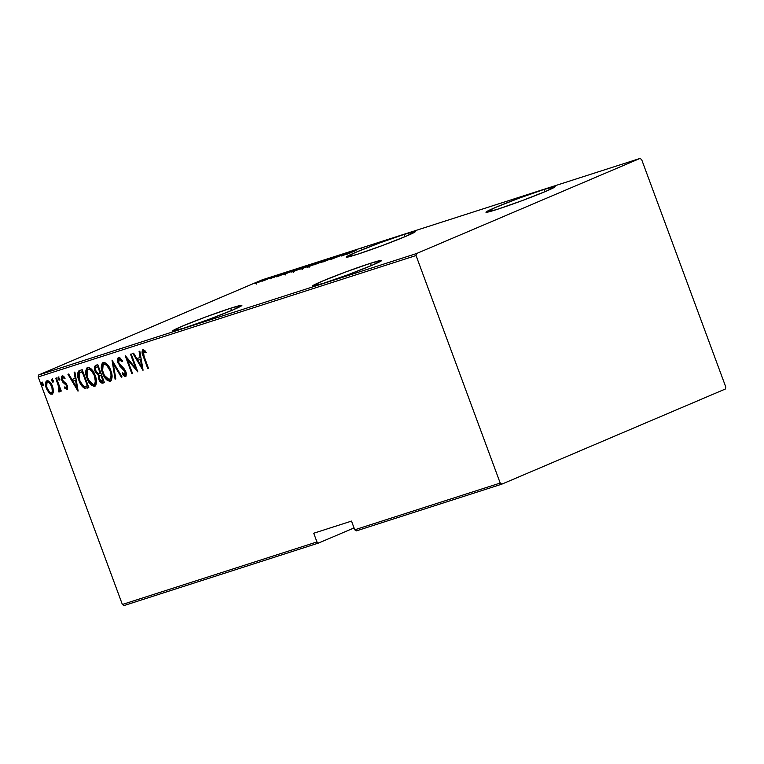 <?xml version="1.0" encoding="UTF-8"?>
<svg xmlns="http://www.w3.org/2000/svg" width="764" height="764" viewBox="0 0 764 764"><rect width="100%" height="100%" fill="white"/><g stroke="black" fill="none" stroke-linecap="round" stroke-linejoin="round"><path stroke-width="1.15" d="M404.204 234.376L405.054 236.668L404.204 234.376L379.307 243.086L355.27 252.54L346.178 257.191L357.351 254.316A36.92 1.69 159.7 0 1 346.149 257.153A36.92 1.69 159.7 0 1 366.577 247.947A36.92 1.69 159.7 0 1 404.204 234.376A36.92 1.69 159.7 0 1 415.396 231.54A36.92 1.69 159.7 0 1 394.969 240.746A36.92 1.69 159.7 0 1 357.351 254.316L382.239 245.597L406.276 236.152L415.377 231.502L404.204 234.376M544.006 189.453L544.856 191.745L544.006 189.453L519.109 198.172L495.072 207.617L485.98 212.268L497.154 209.393A36.92 1.69 159.7 0 1 485.952 212.23A36.92 1.69 159.7 0 1 506.379 203.023A36.92 1.69 159.7 0 1 544.006 189.453A36.92 1.69 159.7 0 1 555.199 186.617A36.92 1.69 159.7 0 1 534.771 195.823A36.92 1.69 159.7 0 1 497.154 209.393L522.041 200.674L546.079 191.229L555.18 186.578L544.006 189.453M370.473 263.303L371.323 265.595L370.473 263.303L345.576 272.022L321.539 281.467L312.447 286.118L323.621 283.243A36.92 1.69 159.7 0 1 312.419 286.08A36.92 1.69 159.7 0 1 332.846 276.874A36.92 1.69 159.7 0 1 370.473 263.303A36.92 1.69 159.7 0 1 381.675 260.467A36.92 1.69 159.7 0 1 361.238 269.673A36.92 1.69 159.7 0 1 323.621 283.243L348.518 274.534L372.546 265.079L381.647 260.428L370.473 263.303M230.671 308.226L231.521 310.518L230.671 308.226L205.774 316.945L181.737 326.39L172.645 331.041L183.818 328.167A36.92 1.69 159.7 0 1 172.616 331.003A36.92 1.69 159.7 0 1 193.044 321.797A36.92 1.69 159.7 0 1 230.671 308.226A36.92 1.69 159.7 0 1 241.873 305.39A36.92 1.69 159.7 0 1 221.436 314.596A36.92 1.69 159.7 0 1 183.818 328.167L208.715 319.447L232.743 310.003L241.844 305.352L230.671 308.226M123.978 605.566L318.559 543.042L354.047 527.934L318.559 543.042L316.955 541.943L122.364 604.467L38.2 376.948L416.046 255.539L500.21 483.058L354.735 529.805L351.516 521.096L313.727 533.234L316.955 541.943L313.727 533.234L351.516 521.096L354.735 529.805L356.349 530.894L501.814 484.156L725.332 389.029L725.8 387.052L641.636 159.533L640.022 158.434L416.514 253.552L38.668 374.971L262.186 279.844L640.022 158.434L416.514 253.552L416.046 255.539L500.21 483.058L501.814 484.156L725.332 389.029L725.8 387.052L641.636 159.533L640.022 158.434L262.186 279.844L38.668 374.971L38.2 376.948L122.364 604.467L123.978 605.566L122.364 604.467L316.955 541.943L318.559 543.042L123.978 605.566M259.311 281.992L265.748 279.194L256.761 282.527L264.783 279.423L254.813 283.434L259.311 281.992M273.951 276.501L262.338 281.133L273.951 276.501M270.523 278.535L280.531 274.41L270.255 278.497M297.291 268.995L283.759 274.515L297.291 268.995M315.322 263.208L302.286 268.345C300.424 269.129 300.223 269.291 301.694 268.852L315.322 263.208M329.561 258.624L313.861 264.946L327.135 259.655L320.813 262.711L329.561 258.624L313.861 264.946L327.135 259.655L320.813 262.711L329.561 258.624M348.05 252.693L330.64 259.55L348.05 252.693M355.336 250.773L346.579 254.431L355.336 250.773M341.833 255.95L357.371 249.694L350.418 251.929L341.661 256.007L357.371 249.694L350.418 251.929L341.833 255.95M336.504 256.37L323.162 261.909L336.208 256.742C337.325 256.236 337.421 256.112 336.504 256.37C337.421 256.112 337.325 256.236 336.208 256.742M318.97 262.663L322.437 260.963L319.209 261.966L307.252 267.018L318.97 262.663C322.36 261.24 323.105 260.782 321.214 261.278L310.767 265.299C307.319 266.741 306.565 267.209 308.513 266.693L318.97 262.663M303.365 267.677L306.841 265.977L302.859 267.257L291.657 272.032L303.365 267.677C306.765 266.254 307.51 265.786 305.619 266.292L295.171 270.313C291.714 271.755 290.969 272.223 292.908 271.707L303.365 267.677M276.893 276.816L292.431 270.561L285.478 272.796L276.73 276.874L292.431 270.561L285.478 272.796L276.893 276.816M52.716 394.014L49.67 392.572L48.982 392.868L52.019 394.31L53.461 391.416L52.764 387.119L50.672 382.936L48.753 381.035L47.206 380.692L46.021 381.551L45.544 384.034L46.938 389.659L50.443 394.1L52.363 394.157L53.365 392.371L52.554 386.508C51.417 383.012 49.564 381.093 46.996 380.739L46.833 380.806M56.412 377.979L55.734 378.19L59.067 388.045L58.293 391.789L59.134 392.027L59.869 389.373L60.585 391.302L61.263 391.082L56.412 377.979L55.734 378.19L58.885 387.138L58.293 391.789L59.134 392.027L59.869 389.373L60.585 391.302L61.263 391.082L56.412 377.979M67.643 389.22L65.418 387.845L64.72 388.141L67.079 389.459L67.528 386.708L66.181 383.652L62.734 380.567L62.333 377.874L63.173 377.502L64.424 378.486L64.443 377.12L62.113 375.888L61.321 377.129L61.798 380.224L63.011 382.401L66.267 385.276L66.678 387.568L65.952 387.854L64.787 386.861L64.72 388.141L67.041 389.478M79.752 370.473C77.164 372.546 76.906 375.888 78.978 380.51L79.628 380.224L78.978 380.51C80.058 384.005 81.901 386.594 84.498 388.293L88.796 387.568L87.23 388.141L88.815 387.634L82.187 369.69L78.749 370.979L77.67 373.166L78.224 378.161L80.526 383.967L84.26 388.188L88.815 387.634L82.187 369.69L79.399 370.607M99.244 378.142L99.034 375.038L98.336 375.334L98.871 379.431L99.53 379.145L98.871 379.431C99.712 382.038 101.068 383.261 102.93 383.098L104.42 382.621L97.782 364.686L94.698 366.243L94.45 368.649L95.347 371.896L98.336 375.334L98.69 378.915L100.495 382.296L102.128 383.222L104.42 382.621L97.782 364.686L95.51 365.421M112.021 360.102L115.097 379.183L115.832 378.944L113.215 363.588L121.314 377.187L122.049 376.948L112.021 360.102L115.097 379.183L115.832 378.944L113.215 363.588L121.314 377.187L122.049 376.948L112.021 360.102M130.501 354.171L135.725 368.277L125.248 355.862L131.885 373.797L132.564 373.577L127.33 359.433L137.816 371.887L131.179 353.952L130.501 354.171L135.725 368.277L125.401 355.804L131.885 373.797L132.564 373.577L127.33 359.433L137.816 371.887L131.179 353.952L130.501 354.171M142.849 349.683C141.693 351.459 141.856 353.751 143.336 356.559L143.995 356.282L143.336 356.559L147.815 368.668L148.502 368.458L143.088 353.484L143.26 351.679L145.609 352.662L145.513 351.144L142.687 349.759L142.123 352.796L147.815 368.668L148.502 368.458L144.081 356.521L143.479 351.545L145.609 352.662L145.513 351.144L142.753 349.721M143.069 370.196L139.831 351.173L139.086 351.411L140.127 357.504L136.832 358.564L133.614 353.169L132.879 353.407L142.906 370.253L139.831 351.173L139.086 351.411L140.127 357.504L136.832 358.564L133.614 353.169L132.879 353.407L143.069 370.196M122.66 361.506L119.843 359.07L119.146 359.357L121.963 361.802L122.288 360.675L118.477 357.514L117.637 358.421L117.465 360.684L119.728 366.032L124.981 371.581L124.971 374.456L122.507 372.689L122.278 373.997L123.72 375.687L125.01 376.423L126.031 375.859L125.984 372.269L124.312 369.002L119.146 363.769L118.372 361.267L118.812 359.567L119.948 359.529L121.963 361.802L122.288 360.675L120.101 358.001L118.353 357.562M103.197 362.432C100.848 364.953 100.657 368.534 102.624 373.166L103.283 372.889L102.624 373.166C104.152 377.999 106.683 380.692 110.236 381.265L110.236 381.265C112.537 378.696 112.7 375.095 110.732 370.464L106.712 363.826L104.372 362.384L102.233 363.081L101.316 367.073L102.118 371.657L103.923 376.098L106.674 379.88L109.653 381.37L111.515 380.061L112.06 376.576L110.732 370.464C109.214 365.708 106.702 363.024 103.197 362.432L102.997 362.508M87.593 367.446C85.253 369.967 85.062 373.548 87.029 378.18L87.688 377.903L87.029 378.18C88.548 383.003 91.088 385.705 94.631 386.278L94.631 386.278C96.932 383.7 97.104 380.109 95.137 375.477L91.107 368.84L88.777 367.388L86.638 368.086L85.721 372.087L86.523 376.671L88.328 381.112L91.078 384.894L94.058 386.383L95.911 385.066L96.465 381.589L95.137 375.477C93.619 370.721 91.107 368.038 87.593 367.446L87.402 367.522M78.138 391.063L74.891 372.039L74.156 372.278L75.197 378.371L71.892 379.431L68.684 374.035L67.939 374.274L77.966 391.12L74.891 372.039L74.156 372.278L75.197 378.371L71.892 379.431L68.684 374.035L67.939 374.274L78.138 391.063M59.42 378.419L58.035 377.244L58.914 380.061L59.554 379.861L59.506 378.667L58.188 377.149L58.064 378.858L59.296 380.138L59.42 378.419M53.146 380.443L51.761 379.269L52.64 382.076L53.279 381.876L53.232 380.682L51.923 379.164L51.79 380.873L53.022 382.153L53.146 380.443M42.975 383.709L41.59 382.535L42.459 385.352L43.109 385.142L43.061 383.948L41.743 382.43L41.619 384.139L42.851 385.419L42.975 383.709M143.116 353.617L143.126 349.635M146.306 352.366L144.788 351.344L143.479 351.545L145.552 351.812M143.221 349.559L142.658 351.364M142.82 352.5L143.183 353.827M142.801 368.62L133.605 353.169L142.801 368.62M140.824 357.208L140.127 357.504L140.824 357.208L139.793 351.182L140.824 357.208M138.551 359.997L141.159 359.166L142.4 366.472L141.712 366.768L137.854 360.293L141.159 359.166L138.551 359.997M140.461 359.462L141.712 366.768L142.4 366.472L141.159 359.166L140.461 359.462L141.712 366.768L137.854 360.293L140.461 359.462M137.205 370.234L128.027 359.137L127.33 359.433L128.027 359.137L137.205 370.234M132.535 373.51L131.885 373.797L132.535 373.51M127.368 359.424L126.547 357.189L127.368 359.424M136.374 367.99L135.725 368.277L136.374 367.99M126.127 376.089L122.975 373.701L122.278 373.997L125.43 376.375C126.537 375.277 126.643 373.682 125.754 371.591L124.312 369.002L118.745 362.89L119.146 359.357L119.709 359.118M119.767 359.099L119.146 359.357M125.296 370.53L124.437 369.432L123.739 369.728L125.105 371.887L125.764 371.61L125.105 371.887L124.838 374.513L122.507 372.689L122.278 373.997L123.042 373.348L124.417 375.391L125.917 376.127M125.563 374.207L124.866 374.503L126.05 372.517M118.477 357.514C117.198 358.793 117.054 360.646 118.057 363.081L118.716 362.804L118.057 363.081L123.739 369.728L124.437 369.432L122.727 367.99L122.03 368.286L122.727 367.99L119.327 364.065M118.754 362.785C117.751 360.35 117.895 358.497 119.174 357.218M118.897 357.351L118.172 358.832L118.487 362.002M119.079 363.578L123.596 368.706M123.587 368.697L125.544 370.989M126.022 372.354L125.668 374.159M119.661 359.147L120.645 359.233L122.364 361.076M122.011 376.891L121.314 377.187L122.001 376.891L113.912 363.292L113.215 363.588L113.912 363.292L122.001 376.891M115.822 378.877L115.097 379.183L115.794 378.887L112.814 361.439L115.822 378.877M110.732 381.016L104.439 375.458L107.371 379.584L109.118 380.835L110.923 380.969M102.605 370.626L103.369 362.384L102.042 365.507L102.815 371.361M109.118 380.835L109.739 381.026M104.372 364.046L106.54 364.332L109.701 368.047M109.796 379.316L110.369 379.078L111.487 372.851L111.716 376.738L110.427 379.049M104.42 364.036L103.904 364.256C106.759 364.686 108.813 366.835 110.054 370.693C111.649 374.475 111.468 377.387 109.519 379.431C106.626 378.992 104.563 376.833 103.302 372.956C101.698 369.146 101.898 366.252 103.904 364.256L104.286 364.094M110.054 370.693L110.713 370.416L110.054 370.693L111.066 374.923L110.618 378.371L109.051 379.517L106.626 378.342L104.362 375.315L102.567 370.473L102.271 367.36L103.111 364.781L104.859 364.208L106.759 365.345L110.054 370.693M109.548 367.771L104.601 363.96L103.904 364.256M110.369 379.078L109.519 379.431M99.883 379.909L101.755 382.535L103.627 382.802L100.046 380.252M95.681 365.354C94.173 366.605 93.972 368.573 95.089 371.247L95.739 370.97L95.089 371.247L98.336 375.334L99.034 375.038L96.302 372.154M95.777 370.951C94.669 368.277 94.87 366.309 96.379 365.058M96.073 365.192L95.166 366.682L95.5 370.091M95.166 366.682L95.099 367.503M96.044 371.61L99.034 375.038L99.387 378.619M103.054 380.997L102.128 381.293L99.54 379.173C98.785 377.187 99.091 375.926 100.466 375.391L101.583 374.971L100.934 375.248L103.054 380.997L103.713 380.72L101.364 381.36L99.74 379.66L99.234 376.461L100.934 375.248L103.054 380.997M100.246 373.405L98.289 373.797L95.767 371.027C94.994 368.945 95.338 367.618 96.78 367.064L98.441 366.462L97.782 366.739L100.246 373.405L100.905 373.128L98.088 373.749L96.197 371.982L95.414 368.468L95.911 367.503L97.782 366.739L100.246 373.405M95.128 386.03L88.844 380.472L91.775 384.598L93.514 385.849L95.328 385.982M87.01 375.64L87.764 367.398L86.447 370.511L87.211 376.375M93.514 385.849L94.134 386.04M89.464 368.888L91.861 370.062L94.106 373.061M94.201 384.33L94.774 384.091L95.882 377.865L96.111 381.752L94.831 384.063M88.815 369.041L88.309 369.27C91.164 369.7 93.218 371.848 94.459 375.707C96.054 379.488 95.872 382.401 93.915 384.445C91.031 384.005 88.958 381.847 87.707 377.96C86.103 374.159 86.303 371.266 88.309 369.27L88.681 369.107M88.509 369.222L91.164 370.359L94.459 375.707L95.118 375.42L94.459 375.707L95.424 382.048L94.134 384.359L92.377 384.273L90.591 382.926L87.707 377.96L86.676 372.374L87.22 370.206L88.528 369.213M93.953 372.784L88.996 368.974L88.309 369.27M94.774 384.091L93.915 384.445M80.64 382.544L82.951 386.25L85.196 387.997L80.783 382.831M78.931 377.932L79.771 370.473M79.924 370.387L78.358 372.87L79.169 378.753M80.85 372.192L82.837 371.466L80.487 372.335L82.187 371.753L87.459 386.011L88.118 385.734L84.279 386.469C82.092 385.247 80.545 383.194 79.657 380.291L79.179 373.233L82.837 371.476L82.187 371.753L87.459 386.011L84.966 386.555L83.486 386.106L80.029 381.255L78.654 374.771L79.38 372.994L81.27 372.049M77.871 389.487L68.674 374.035L77.871 389.487M75.884 378.075L75.197 378.371L75.884 378.075L74.862 372.049L75.884 378.075M73.611 380.864L76.219 380.023L77.47 387.338L76.772 387.634L72.924 381.16L76.219 380.023L73.611 380.864M75.531 380.319L76.772 387.634L77.47 387.338L76.219 380.023L75.531 380.319L76.772 387.634L72.924 381.16L75.531 380.319M67.404 386.154L67.07 387.596L67.232 385.572L66.592 384.445L65.905 384.741L66.544 385.868L67.194 385.591L66.544 385.868L66.373 387.892L67.07 387.596L66.373 387.892L64.787 386.861L64.72 388.141L65.437 387.51L67.356 389.248M64.558 383.662L65.905 384.741L66.592 384.445L65.255 383.366L64.558 383.662L65.255 383.366L63.517 381.866L62.82 382.162L64.558 383.662M65.121 378.19L63.422 377.196L62.724 377.492L64.424 378.486L64.443 377.12L62.113 375.888L61.798 380.224L62.457 379.947L61.798 380.224L62.82 382.162L63.517 381.866L62.495 379.928L62.81 375.592M66.955 389.506L67.194 385.581L62.447 379.937L62.724 377.492L64.73 377.788M62.591 375.687L62.008 376.833L62.285 379.307M62.696 380.443L66.955 384.98M59.993 379.842L58.761 378.562L58.064 378.858L58.761 378.562L58.885 376.853M58.627 377.129L59.248 379.45M61.235 391.025L60.585 391.302L61.235 391.025M60.528 389.096L59.869 389.373L60.528 389.096M59.831 391.731L58.293 391.789L58.99 391.493L58.885 390.28L59.621 391.751M58.876 384.559L59.85 388.656L59.621 389.86L58.656 390.375L59.353 390.079L59.114 385.285M58.016 382.315L57.367 382.602L58.016 382.315M53.719 381.857L52.487 380.577L51.79 380.873L52.487 380.577L52.611 378.868M52.353 379.145L53.327 381.79M46.996 380.739C45.219 382.497 45.028 385.075 46.442 388.465L47.101 388.188L46.442 388.465L48.982 392.868L49.67 392.572L48.017 390.165M46.633 386.574L47.206 380.692M47.311 380.625L46.241 383.757M46.508 381.685L46.317 382.458M46.308 384.846L46.776 387.081M48.208 390.519L50.376 393.269L52.525 394.062M50.376 393.269L51.14 393.804M48.142 382.115L50.147 382.64L51.828 384.808M53.06 388.131L53.194 390.671L52.267 392.343M48.17 382.105L47.597 382.353C49.574 382.592 50.997 384.044 51.866 386.718C52.945 389.334 52.802 391.321 51.427 392.696C49.431 392.4 47.998 390.92 47.12 388.246C46.041 385.639 46.203 383.681 47.597 382.353L48.084 382.143M51.608 392.62L52.229 392.362L53.06 388.141M51.866 386.718L52.525 386.441L51.866 386.718L52.324 391.722L51.264 392.734L49.555 392.056L46.843 387.396L46.442 384.846L47.053 382.697L48.256 382.315L49.459 382.936L51.866 386.718M51.675 384.531L48.294 382.057L47.597 382.353M52.229 392.362L51.427 392.696M43.548 385.123L42.316 383.843L41.619 384.139L42.316 383.843L42.44 382.134M42.182 382.42L42.803 384.731M361.362 248.52L360.875 248.539M344.087 254.985L350.074 252.626L344.087 254.985M307.233 267.008L308.513 266.693M322.456 260.973L321.214 261.278M309.726 266.178L321.033 261.546L309.726 266.178C308.112 266.607 308.685 266.244 311.445 265.079L320.001 261.794C321.596 261.374 321.023 261.737 318.282 262.883L308.685 266.416L309.067 267.438M302.286 268.345L302.286 268.345C300.424 269.129 300.223 269.291 301.694 268.852M303.747 268.059L302.811 268.365C301.799 268.68 301.856 268.594 302.983 268.116L307.663 266.464L302.811 268.365C301.799 268.68 301.856 268.594 302.983 268.116L307.147 266.416L303.747 268.059M308.885 265.872L313.402 263.952L308.885 265.872M302.811 268.365L302.067 268.546L302.983 268.116M291.638 272.013L292.908 271.707M306.851 265.987L305.619 266.292M294.121 271.182L305.438 266.569L294.121 271.182C292.517 271.612 293.089 271.249 295.849 270.093L304.397 266.808C305.992 266.388 305.428 266.741 302.687 267.897L293.089 271.43L293.471 272.452M304.397 266.808L305.438 266.56L305.82 267.581M297.798 268.966L285.258 273.913L297.798 268.966M279.156 275.852L285.144 273.493L279.156 275.852M280.369 274.543L279.891 274.572M254.813 283.434L255.596 283.339M265.748 279.185L264.783 279.423M256.685 282.871L264.459 279.71L255.978 283.052L256.341 284.074M320.001 261.794L321.014 261.536L321.415 262.568M307.147 266.416L307.262 267.486M285.488 273.894L285.641 274.935M263.695 279.891L264.43 279.7L264.831 280.732M501.814 484.156L356.349 530.894L354.735 529.805L500.21 483.058L501.814 484.156M416.046 255.539L38.2 376.948L38.668 374.971L416.514 253.552L416.046 255.539M302.047 268.565L302.429 269.587M273.741 276.74L274.114 277.771M269.912 277.8L270.284 278.822"/></g></svg>
